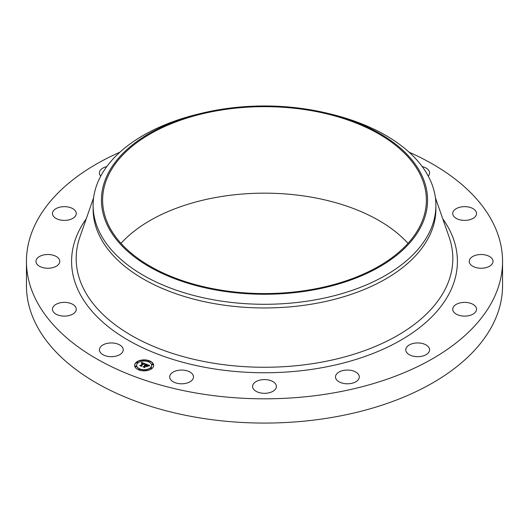 <?xml version="1.0" encoding="UTF-8"?>
<svg xmlns="http://www.w3.org/2000/svg" width="529" height="529" viewBox="0 0 529 529"><rect width="100%" height="100%" fill="white"/><g stroke="black" fill="none" stroke-linecap="round" stroke-linejoin="round"><path stroke-width="0.79" d="M122.741 347.884A11.902 6.87 180 0 1 123.224 349.814A11.902 6.87 180 0 1 113.014 356.619A11.902 6.87 180 0 1 99.902 351.752A11.902 6.87 180 0 1 99.419 349.814A11.902 6.87 180 0 1 109.629 343.017A11.902 6.87 180 0 1 122.741 347.884M409.089 152.2A238.05 137.434 180 0 1 502.55 261.379L502.55 285.634A238.05 137.434 180 0 1 331.518 417.513A238.05 137.434 180 0 1 26.45 285.634L26.45 261.379A238.05 137.434 180 0 1 119.911 152.2M502.55 261.379A238.05 137.434 180 0 1 331.518 393.259A238.05 137.434 180 0 1 26.45 261.379M121.002 243.366A161.874 93.454 180 0 1 218.927 196.94A161.874 93.454 180 0 1 407.998 243.366M310.073 289.793A161.874 93.454 180 0 1 102.626 200.114A161.874 93.454 180 0 1 218.927 110.435A161.874 93.454 180 0 1 426.374 200.114A161.874 93.454 180 0 1 310.073 289.793M310.411 290.454A163.064 94.142 180 0 1 110.885 231.702A163.064 94.142 180 0 1 201.172 113.358A163.064 94.142 180 0 1 218.589 109.781A163.064 94.142 180 0 1 327.828 113.358A163.064 94.142 180 0 1 427.3 205.45A163.064 94.142 180 0 1 310.411 290.454M327.828 113.358L331.061 114.145A171.396 98.956 180 0 1 435.896 205.338A171.396 98.956 180 0 1 312.758 300.287A171.396 98.956 180 0 1 93.104 205.338A171.396 98.956 180 0 1 197.939 114.145L201.172 113.358M435.896 205.338L435.896 209.008A171.396 98.956 180 0 1 312.758 303.957A171.396 98.956 180 0 1 93.104 209.008L93.104 205.338M452.804 212.784A11.902 6.87 180 0 1 465.275 206.654A11.902 6.87 180 0 1 476.536 213.518A11.902 6.87 180 0 1 476.47 214.252A11.902 6.87 180 0 1 463.999 220.381A11.902 6.87 180 0 1 452.731 213.518A11.902 6.87 180 0 1 452.804 212.784M58.322 264.672A11.902 6.87 180 0 1 44.932 268.038A11.902 6.87 180 0 1 35.972 261.379A11.902 6.87 180 0 1 37.427 258.086A11.902 6.87 180 0 1 50.817 254.72A11.902 6.87 180 0 1 59.777 261.379A11.902 6.87 180 0 1 58.322 264.672M470.678 258.086A11.902 6.87 180 0 1 484.068 254.72A11.902 6.87 180 0 1 493.028 261.379A11.902 6.87 180 0 1 491.573 264.672A11.902 6.87 180 0 1 478.183 268.038A11.902 6.87 180 0 1 469.223 261.379A11.902 6.87 180 0 1 470.678 258.086M71.832 218.867A11.902 6.87 180 0 1 59.228 219.72A11.902 6.87 180 0 1 52.464 213.518A11.902 6.87 180 0 1 56.901 208.168A11.902 6.87 180 0 1 69.504 207.322A11.902 6.87 180 0 1 76.269 213.518A11.902 6.87 180 0 1 71.832 218.867M457.168 303.891A11.902 6.87 180 0 1 469.772 303.044A11.902 6.87 180 0 1 476.536 309.24A11.902 6.87 180 0 1 472.099 314.59A11.902 6.87 180 0 1 459.496 315.443A11.902 6.87 180 0 1 452.731 309.24A11.902 6.87 180 0 1 457.168 303.891M100.755 176.104A11.902 6.87 180 0 1 99.419 172.943A11.902 6.87 180 0 1 106.785 166.589M414.326 343.222A11.902 6.87 180 0 1 429.581 349.814A11.902 6.87 180 0 1 421.031 356.407A11.902 6.87 180 0 1 405.776 349.814A11.902 6.87 180 0 1 414.326 343.222M348.671 370.095A11.902 6.87 180 0 1 359.303 376.926A11.902 6.87 180 0 1 346.125 383.756A11.902 6.87 180 0 1 335.498 376.926A11.902 6.87 180 0 1 348.671 370.095M270.207 380.417A11.902 6.87 180 0 1 276.402 386.448A11.902 6.87 180 0 1 258.793 392.478A11.902 6.87 180 0 1 252.597 386.448A11.902 6.87 180 0 1 270.207 380.417M190.87 372.614A11.902 6.87 180 0 1 193.502 376.926A11.902 6.87 180 0 1 185.56 383.406A11.902 6.87 180 0 1 172.335 381.237A11.902 6.87 180 0 1 169.697 376.926A11.902 6.87 180 0 1 177.645 370.445A11.902 6.87 180 0 1 190.87 372.614M422.215 166.589A11.902 6.87 180 0 1 429.098 171.006A11.902 6.87 180 0 1 429.581 172.943A11.902 6.87 180 0 1 428.245 176.104M76.196 309.974A11.902 6.87 180 0 1 63.725 316.104A11.902 6.87 180 0 1 52.464 309.24A11.902 6.87 180 0 1 52.53 308.506A11.902 6.87 180 0 1 65.001 302.376A11.902 6.87 180 0 1 76.269 309.24A11.902 6.87 180 0 1 76.196 309.974M136.231 362.312A9.522 5.495 180 0 1 146.917 360.11A9.522 5.495 180 0 1 153.674 365.367A9.522 5.495 180 0 1 152.068 368.422A9.522 5.495 180 0 1 141.388 370.631A9.522 5.495 180 0 1 134.63 365.367A9.522 5.495 180 0 1 136.231 362.312M153.668 365.486A9.522 5.495 0 0 0 146.817 360.328A9.522 5.495 0 0 0 136.231 362.55A9.522 5.495 0 0 0 134.63 365.486M136.647 365.486A7.505 4.331 0 0 0 136.647 365.605A7.505 4.331 0 0 0 141.97 369.745A7.505 4.331 0 0 0 150.388 368.012A7.505 4.331 0 0 0 151.651 365.605A7.505 4.331 0 0 0 151.651 365.486M148.338 361.4A0.575 0.331 0 0 0 149.416 361.4M150.686 368.217A0.575 0.331 0 0 0 151.77 368.217M151.955 364.527A0.575 0.331 0 0 0 153.04 364.527M138.882 369.573A0.575 0.331 0 0 0 139.96 369.573M145.27 370.307A0.575 0.331 0 0 0 146.348 370.307M136.528 362.755A0.575 0.331 0 0 0 137.613 362.755M141.951 360.666A0.575 0.331 0 0 0 143.028 360.666M135.259 366.445A0.575 0.331 0 0 0 136.343 366.445M150.388 367.774A7.505 4.331 180 0 1 141.97 369.513A7.505 4.331 180 0 1 136.647 365.367A7.505 4.331 180 0 1 137.91 362.96A7.505 4.331 180 0 1 146.328 361.228A7.505 4.331 180 0 1 151.651 365.367A7.505 4.331 180 0 1 150.388 367.774M145.733 364.005L144.529 364.415L144.549 363.873L143.809 363.522L141.263 365.671L141.422 366.048L139.835 365.433L140.595 365.387L142.89 363.403L141.455 363.37L143.068 363.251L141.349 363.238L141.567 362.425L145.733 364.005M145.806 364.21L144.562 364.547L145.806 364.21M144.523 364.17L143.862 363.773L141.534 365.784L141.646 366.372L139.881 365.691L141.521 366.247L141.408 365.757L143.822 363.674L144.523 364.17M146.05 364.124L149.641 365.513L148.385 365.889L148.226 365.261L147.022 364.739L145.938 365.671L147.102 364.931L148.305 365.691L147.128 365.017L146.235 365.79L147.703 365.863L146.731 366.703L145.746 365.843L144.576 366.848L144.721 367.278L143.022 366.623L143.888 366.584L144.88 365.724L144.265 365.592L145.052 365.572L144.232 365.427L145.244 365.407L146.222 364.567L146.05 364.124M149.767 365.737L148.398 366.048L149.767 365.737M147.875 366.035L146.817 366.828L147.875 366.035M146.559 366.399L145.845 366.121L144.86 366.981L144.959 367.648L142.936 366.789L144.834 367.523L144.741 366.967L145.825 366.035L146.559 366.399M146.222 364.567L145.052 365.592M144.88 365.724L143.557 366.828M144.635 367.245L144.576 366.848M147.386 366.141L146.235 365.79M149.257 365.592L146.156 364.402M145.389 364.104L141.567 362.656L141.428 363.178M142.89 363.403L140.357 365.638M141.303 366.002L141.263 365.671M141.6 366.352L141.534 365.784M144.926 367.635L144.86 366.981M149.357 361.466A0.575 0.331 180 0 1 148.398 361.095A0.575 0.331 180 0 1 149.357 361.466M151.704 368.283A0.575 0.331 180 0 1 150.745 367.913A0.575 0.331 180 0 1 151.704 368.283M152.98 364.593A0.575 0.331 180 0 1 152.015 364.223A0.575 0.331 180 0 1 152.98 364.593L152.98 364.831M139.901 369.639A0.575 0.331 180 0 1 138.942 369.268A0.575 0.331 180 0 1 139.901 369.639M146.288 370.373A0.575 0.331 180 0 1 145.33 370.002A0.575 0.331 180 0 1 146.288 370.373M136.594 362.451A0.575 0.331 180 0 1 137.553 362.821A0.575 0.331 180 0 1 136.594 362.451M142.01 360.361A0.575 0.331 180 0 1 142.969 360.732A0.575 0.331 180 0 1 142.01 360.361M135.318 366.141A0.575 0.331 180 0 1 136.284 366.511A0.575 0.331 180 0 1 135.318 366.141M435.38 197.667L449.121 237.078A188.324 108.729 180 0 1 317.519 362.868A188.324 108.729 180 0 1 79.879 237.078L93.62 197.667M442.74 218.775A192.913 111.374 180 0 1 318.815 368.25A192.913 111.374 180 0 1 120.982 335.803A192.913 111.374 180 0 1 86.26 218.775"/></g></svg>
